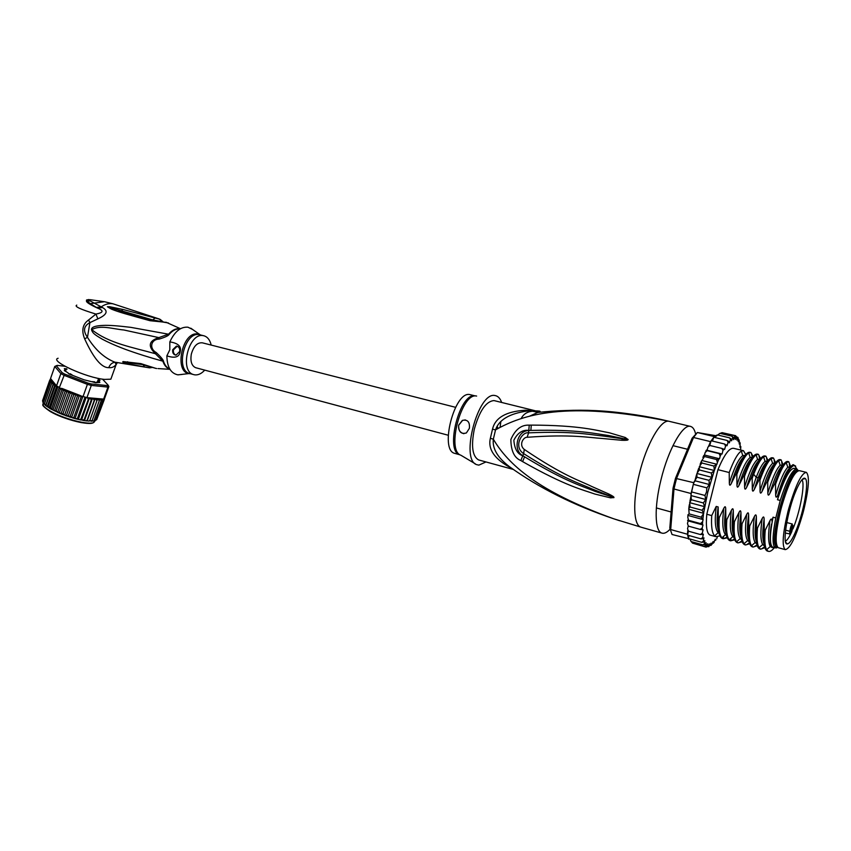 <?xml version="1.0" encoding="UTF-8"?>
<svg xmlns="http://www.w3.org/2000/svg" width="851" height="851" viewBox="0 0 851 851"><rect width="100%" height="100%" fill="white"/><g stroke="black" fill="none" stroke-linecap="round" stroke-linejoin="round"><path stroke-width="1.28" d="M803.652 510.43C808.886 488.708 809.79 476.028 806.376 472.379C801.589 472.879 795.738 484.857 788.824 508.313L787.898 511.791C782.707 533.683 781.803 546.299 785.196 549.629C790.143 548.884 796.004 536.917 802.78 513.717L803.652 510.43M778.644 547.821L778.271 547.714C774.782 544.363 775.623 531.769 780.782 509.919L781.697 506.462C788.611 483.06 794.515 471.135 799.397 470.667L806.003 472.284M794.791 533.545L795.706 531.407C803.535 513.153 809.344 481.623 805.312 478.539C803.535 477.06 800.844 480.155 797.238 487.825L796.291 489.985C787.42 510.121 781.697 545.597 787.377 543.938C789.313 543.661 791.781 540.204 794.791 533.545M790.834 530.971L790.685 533.971L791.813 531.567L793.111 525.907C792.568 524.45 791.813 526.056 790.845 530.758L789.834 531.301L785.569 530.152M785.282 533.045L790.611 534.077L792.366 524.035C791.313 524.844 790.473 527.184 789.845 531.045L789.685 534.237M785.42 541.204C786.888 540.459 788.643 538.055 790.685 533.971L790.611 534.077M801.961 479.73C805.354 483.613 800.089 511.94 792.951 528.907L792.972 528.577M619.677 520.738L613.943 518.865C537.481 491.41 508.026 464.103 493.335 439.19L490.367 438.297L492.516 429.149C495.186 417.713 506.09 411.405 525.248 410.246L535.141 410.767L532.407 411.214C527.173 411.746 523.471 414.118 521.291 418.32M513.313 469.444L478.592 459.923C472.422 456.37 470.986 446.147 474.294 429.255C479.464 410.842 486.038 401.278 494.016 400.576L535.3 410.788M495.527 429.893L492.516 429.149M670.045 529.258C666.844 532.641 664.057 533.896 661.684 533.045C654.738 530.992 654.164 506.919 660.993 479.762C668.429 448.817 683.342 422.926 690.895 426.521C693.012 427.298 694.565 429.702 695.544 433.733M525.248 410.246L527.663 410.969C509.568 413.469 498.856 419.777 495.527 429.883C522.769 414.469 565.787 400.523 668.971 421.277L641.909 415.916M531.279 425.106C580.467 425.234 597.54 430.659 609.465 432.819L625.336 437.51L628.07 439.552C628.315 440.201 626.24 440.446 621.826 440.286L602.114 438.467C589.126 437.669 571.585 433.999 527.152 437.286C523.397 436.935 518.525 444.839 524.269 449.413C564.022 476.337 580.339 480.762 591.594 486.4L608.71 493.984C612.635 495.931 614.369 497.122 613.911 497.558L610.592 497.867L594.828 494.037C583.616 489.963 566.5 486.57 522.61 461.614L520.844 460.551C514.291 457.891 510.972 450.87 510.866 439.499C515.217 429.468 521.344 424.692 529.248 425.149L531.279 425.106L530.864 430.425C579.127 429.276 596.445 433.999 608.391 435.478L627.74 439.531L603.136 436.031C590.349 434.755 573.117 430.925 528.567 432.861C522.163 431.297 512.919 446.477 523.631 453.615C564.107 479.304 580.169 483.538 591.445 488.708L613.614 497.42L595.051 491.367C584.126 486.708 567.064 482.623 524.588 456.817L522.833 455.806C517.504 454.072 514.515 448.881 513.855 440.212C517.621 432.819 522.62 429.553 528.865 430.425L530.864 430.425L528.886 430.553C516.94 430.298 512.536 450.615 522.918 455.689L524.588 456.817L522.61 461.614M529.248 425.149L528.567 432.861L527.152 437.286M625.336 437.51L624.591 438.648L628.07 439.382M628.07 439.552L622.209 438.893L621.826 440.286M524.269 449.413L523.642 453.615L520.844 460.551M608.71 493.984L608.444 495.261L613.911 497.558M613.848 497.697L610.433 496.601L610.592 497.867M641.494 527.322L613.943 518.865C574.085 505.42 539.289 488.059 509.579 466.784C497.612 457.721 492.197 448.52 493.335 439.19L495.527 429.883M511.547 468.199L511.504 468.199C494.771 459.434 487.719 449.477 490.367 438.297M690.15 426.34L668.971 421.277C600.146 405.778 564.915 410.576 537.949 412.352L529.577 416.182M527.663 410.969C539.534 410.639 542.97 411.097 537.949 412.352L532.407 411.214M500.782 422.043L500.122 427M478.592 459.923L479.198 460.083M485.974 461.944L478.858 465.135L476.751 464.667C459.838 459.87 478.251 390.8 495.186 395.587L495.665 395.683C498.282 396.364 500.271 398.619 501.633 402.449M458.625 425.213L462.38 420.383C467.603 419.309 469.943 421.936 469.401 428.287L466.391 432.946C461.146 434.435 458.551 431.861 458.625 425.213M454.647 453.349L459.848 454.774C444.562 451.487 460.008 391.864 475.135 395.896L469.89 394.598C454.657 390.545 439.254 450.03 454.647 453.349L455.274 453.519M497.909 428.319L497.282 426.564M496.676 429.117L496.537 427.808M465.337 419.905L462.561 420.394L458.7 425.223C458.136 429.744 459.859 432.574 463.869 433.691M795.036 472.571L795.653 472.518M777.676 547.289L776.293 547.98L774.389 547.065C772.283 543.055 772.751 533.354 775.793 517.94L773.048 517.206C769.634 534.854 769.506 544.831 772.644 547.15L775.314 547.895M798.185 470.688L796.674 470.465L795.781 469.061C791.302 471.401 786.122 481.868 780.25 500.452L777.495 499.739C783.835 479.847 789.26 469.369 793.76 468.305L796.547 468.975M795.781 469.061L796.93 469.071L798.281 470.656M795.696 466.135L793.132 464.646C789.717 466.422 785.558 474.305 780.654 488.304L777.623 495.559C776.41 497.803 775.761 497.644 775.665 495.059L775.527 484.24C779.58 472.784 783.143 465.582 786.239 462.646L788.76 461.742L790.696 466.763L787.781 467.242L790.526 466.965M796.962 469.082L794.472 465.508L793.738 465.603C790.164 467.061 785.803 474.624 780.654 488.304M736.913 436.85L737.977 438.393L736.913 440.137L737.051 437.659L735.668 435.712L736.445 437.393L735.36 439.467L734.977 436.212L733.86 435.457L734.775 436.34L733.562 439.69L733.254 437.265L731.817 436.159L732.764 437.616L731.541 440.829L731.147 438.946L729.562 437.839L730.498 439.584L729.35 442.86L728.828 441.456L727.126 440.467L728.084 442.403L727.009 445.764L724.552 444.009L725.552 446.073L724.573 449.498L721.903 448.424L722.946 450.562L722.073 454.009L719.201 453.626L720.191 456.04L719.52 458.763L716.521 459.529L717.404 462.391L716.936 464.284L713.893 466.04L714.383 470.529L711.383 473.018L711.872 477.326L709.032 480.336L709.308 484.496L706.894 487.868L706.468 492.112L704.99 495.463L705.692 499.484L703.383 502.973L704.628 506.685L702.075 510.26L703.756 513.366L688.799 509.313L688.746 508.568L690.087 507.015L702.075 510.26M690.087 507.015L689.64 502.664L691.363 499.76L690.959 494.91L693.331 484.336L706.894 487.868M693.778 482.698L693.331 484.336L694.182 481.698L693.778 482.698L675.481 478.326L692.118 438.201L697.363 432.521L715.946 435.723M687.757 530.598L687.438 534.247L670.694 529.545L673.992 488.995L675.247 483.623L676.651 478.241L693.533 437.499L692.118 438.201M669.811 528.099L672.035 534.492L669.811 528.099L673.045 488.144L675.481 478.326M693.331 484.336L691.086 493.527L673.992 488.995L673.045 488.144M710.532 441.626L693.533 437.499L697.363 432.521L714.276 436.595L710.532 441.626L709.021 445.318M672.035 534.492L689.906 538.981M687.438 534.247L688.672 539.204M716.478 435.244L717.68 434.989L715.425 436.744L714.276 436.595M715.425 436.744L715.127 437.574M712.457 441.073L713.723 437.233L727.126 440.467M709.745 445.456L711.106 440.754L724.552 444.009M722.073 454.009L707.096 450.317L707.894 447.158L709.904 445.488L708.596 445.913M709.904 445.488L721.903 448.424M707.277 449.615L706.245 450.296L707.181 450.658L719.201 453.626M719.52 458.763L704.511 455.03L705.117 452.594L707.181 450.658M704.511 455.03L703.724 455.604L704.479 456.53L716.521 459.529M716.936 464.284L701.894 460.508L704.479 456.53M701.894 460.508L701.33 461.274L701.841 462.997L713.893 466.04M714.383 470.529L699.32 466.699L701.841 462.997M699.32 466.699L699.32 469.943L711.383 473.018M711.872 477.326L696.895 473.475L699.32 469.943M709.308 484.496L694.81 480.73L696.969 477.23L696.895 473.475M696.969 477.23L709.032 480.336M694.182 481.698L694.81 480.73M691.448 491.889L704.99 495.463M738.477 439.052L739.232 440.286L738.211 441.68L737.966 437.393M739.508 442.063L740.179 443.031L739.221 444.052L739.232 440.286M740.179 445.86L740.827 446.562L739.934 447.211L740.179 443.031M706.16 547.129L708.053 546.065L709.16 543.853L709.213 545.874L707.532 546.693M708.713 546.736L711.053 543.14L711.245 544.842L709.979 545.544M711.117 545.331L713.127 541.566L713.446 542.917L712.383 543.427M713.457 543.129L715.319 539.172L715.776 540.162L714.861 540.449M716.68 538.906L717.329 536.896M703.756 513.366L701.118 517.174L703.139 519.589L702.586 521.695L700.501 523.599L703 524.971L702.224 527.928L700.245 529.418L703.107 529.779L702.245 533.237L700.362 534.524L703.362 534.205L702.607 537.662L700.82 538.843L702.777 538.811L703.947 537.843L703.288 541.3L701.628 542.3L703.522 542.13L704.841 540.662L704.234 544.161L702.756 544.831L704.437 544.651L706.022 542.619L705.787 545.193L704.181 546.438L706.362 545.608L707.479 543.683L707.383 546.002L705.873 547.076L693.65 543.449M723.18 432.904L735.668 435.712M720.18 433.382L722.084 432.648L733.86 435.457M717.691 434.989L719.989 433.34L731.817 436.159M717.68 434.989L729.562 437.839M702.756 544.831L691.076 541.523L689.895 539.034M700.362 534.524L688.523 531.215L687.544 528.79L688.214 526.067M700.245 529.418L688.374 526.12L687.459 523.525L688.151 520.876L687.576 520.344L688.576 520.312L687.778 517.28L688.002 514.706L689.15 513.908L688.799 509.313M740.827 446.562L740.572 450.009M710.511 535.194L709.979 535.056C706.777 533.449 705.713 526.514 706.787 514.249L717.946 469.667C724.233 454.615 729.509 447.509 733.753 448.349L743.497 450.722L745.742 454.508M689.15 513.908L701.118 517.174M704.628 506.685L689.64 502.664M691.363 499.76L703.383 502.973M705.692 499.484L691.044 495.59M689.948 501.175L691.225 494.984M691.086 493.527L690.959 494.91M700.82 538.843L687.576 535.119L688.395 531.173M688.959 535.502L688.438 538.566L701.628 542.3M704.181 546.438L692.554 543.14L691.267 541.587M703 524.971L688.151 520.876M688.576 520.312L700.501 523.599M703.139 519.589L688.236 515.515M706.787 514.249L711.723 515.589L716.212 506.43L718.159 506.951L718.287 517.365L719.233 517.621L723.829 508.27C724.967 506.079 725.595 506.249 725.712 508.77L725.839 519.408L726.797 519.674L731.413 510.292C732.562 508.1 733.19 508.27 733.307 510.802L733.434 521.472L734.402 521.737L739.04 512.334C740.189 510.132 740.827 510.302 740.944 512.845L741.072 523.546L742.04 523.801L746.71 514.376C747.869 512.174 748.508 512.345 748.625 514.898L748.752 525.631L749.731 525.897L754.422 516.44C755.592 514.227 756.231 514.398 756.358 516.961L756.486 527.726L757.475 527.992L762.188 518.514C763.358 516.302 764.007 516.472 764.124 519.036L764.262 529.833L765.251 530.099L769.995 520.599C771.166 518.376 771.825 518.557 771.942 521.12L773.048 517.206M780.25 500.452L775.793 517.94M777.495 499.739L779.707 491.027M788.76 461.742L787.781 461.497C784.569 460.934 780.154 468.422 774.527 483.985L775.527 484.24M774.527 483.985L769.783 493.548C768.57 495.782 767.921 495.622 767.836 493.048L767.698 482.262C771.783 470.763 775.431 463.572 778.633 460.678L781.112 459.88L783.143 464.954M781.112 459.88L780.133 459.636C776.846 459.019 772.378 466.476 766.708 482.006L767.698 482.262M766.708 482.006L761.985 491.538C760.783 493.771 760.134 493.612 760.039 491.038L759.911 480.283C764.092 468.656 767.815 461.465 771.08 458.721L773.495 458.019L775.591 462.795M773.495 458.019L772.538 457.785C769.581 457.061 765.549 463.125 760.411 475.986L758.922 480.038L759.911 480.283M758.922 480.038L754.231 489.548C753.039 491.782 752.39 491.612 752.305 489.048L752.167 478.326L753.667 474.284C757.411 464.806 760.709 458.976 763.57 456.785L765.932 456.179L768.07 460.668M764.975 455.945C761.496 455.317 756.901 462.689 751.188 478.081L752.167 478.326M751.188 478.081L746.518 487.57C745.338 489.793 744.689 489.623 744.604 487.07L744.476 476.379C748.806 464.572 752.678 457.391 756.103 454.86L758.411 454.349L760.592 458.583M758.411 454.349L757.464 454.126C753.933 453.402 749.284 460.742 743.508 476.135L744.476 476.379M743.508 476.135L738.859 485.602C737.679 487.814 737.04 487.655 736.955 485.113L736.828 474.454C741.274 462.455 745.231 455.296 748.689 452.945L750.933 452.53L753.146 456.53M750.933 452.53L749.986 452.306C746.327 451.647 741.615 458.944 735.86 474.198L736.828 474.454M735.86 474.198L731.232 483.634C730.062 485.847 729.435 485.687 729.339 483.155L729.222 472.528C733.69 460.529 737.721 453.37 741.317 451.062L743.497 450.722M717.946 469.667L729.222 472.528M789.802 467.635L789.334 463.997M782.25 465.593L781.707 461.987M752.305 489.048L756.231 477.305C759.56 468.752 762.507 463.423 765.07 461.338L767.24 461.221L766.57 458.029M752.401 457.487L751.571 454.136M774.687 463.04L774.123 459.997M759.815 459.614L759.049 456.072M764.262 529.833C763.177 542.342 764.177 549.406 767.24 551.023L767.751 551.161M764.145 544.257C762.347 539.747 762.336 531.343 764.124 519.036M748.752 525.631C747.774 538.066 748.88 545.129 752.093 546.789L752.624 546.938M753.965 546.842L756.996 544.863M748.752 539.651C747.008 534.981 746.965 526.726 748.625 514.898M769.783 493.548C774.846 476.943 779.293 467.444 783.09 465.018M777.623 495.559C782.42 479.698 786.664 470.231 790.377 467.167M756.486 527.726C755.465 540.268 756.518 547.331 759.645 548.895L760.166 549.044M761.602 548.895L764.613 546.789M756.433 541.949C754.656 537.353 754.635 529.024 756.358 516.961M761.985 491.538C766.974 475.262 771.41 465.816 775.282 463.221L772.602 463.284L775.421 463.018M754.231 489.548L758.156 477.794C761.762 468.518 764.889 463.061 767.517 461.433M774.41 547.64C771.953 550.693 769.889 551.905 768.208 551.288L766.591 549.714C764.815 546.448 764.368 539.906 765.251 530.099M757.262 545.736L753.05 547.055L751.497 545.714C749.508 542.587 748.912 535.981 749.731 525.897M764.868 547.714L760.603 549.172L759.018 547.704C757.135 544.449 756.613 537.885 757.475 527.992M749.699 543.757L745.529 544.959L744.029 543.725C741.912 540.587 741.242 533.949 742.04 523.801M741.072 523.546C740.157 536.056 741.327 543.108 744.582 544.693L745.114 544.853M746.359 544.789L749.423 542.917M742.178 541.779L738.051 542.874L736.615 541.747C734.381 538.747 733.636 532.077 734.402 521.737M733.434 521.472C732.541 533.885 733.775 540.938 737.104 542.619L737.657 542.768M738.806 542.736L741.891 540.981M734.7 539.811L730.626 540.81L729.243 539.779C726.871 536.79 726.063 530.088 726.797 519.674M725.839 519.408C725.009 531.843 726.297 538.885 729.679 540.545L730.243 540.704M730.637 538.545L731.286 540.704L734.413 539.045M718.287 517.365C717.499 529.747 718.84 536.79 722.297 538.481L722.871 538.64M723.201 536.673L723.797 538.662L726.977 537.119M727.275 537.843L723.233 538.747L721.914 537.821C719.435 534.896 718.542 528.163 719.233 517.621M719.882 535.885L715.882 536.694L714.638 535.864C712.021 533.013 711.053 526.248 711.723 515.589M774.261 547.597L770.261 546.555C768.155 542.438 768.07 533.779 769.995 520.599M764.421 545.959L762.677 544.544C760.443 540.491 760.283 531.811 762.188 518.514M756.741 543.832L755.135 542.555C752.773 538.577 752.539 529.875 754.422 516.44M775.665 495.059C780.09 480.347 784.133 471.071 787.781 467.242M767.836 493.048C772.314 478.219 776.431 468.954 780.165 465.252L783.111 464.997M760.039 491.038C764.592 476.103 768.783 466.859 772.602 463.284L771.08 458.721M749.103 541.715L747.657 540.566C745.146 536.662 744.838 527.928 746.71 514.376M771.517 524.173C769.506 533.885 770.038 548.129 772.261 547.533L774.219 547.587M741.508 539.598L740.21 538.577C737.572 534.758 737.189 526.003 739.04 512.334M733.956 537.492L732.817 536.609C730.052 532.864 729.584 524.088 731.413 510.292M726.446 535.385L725.477 534.651C722.563 530.981 722.02 522.184 723.829 508.27M763.57 456.785L765.07 461.338L767.772 461.072M744.604 487.07C749.274 471.933 753.603 462.71 757.592 459.412L760.156 459.146M736.955 485.113C741.689 469.858 746.093 460.646 750.157 457.487L752.582 457.242M718.978 533.29L718.18 532.694C715.138 529.131 714.5 520.386 716.265 506.441M729.339 483.155C734.147 467.795 738.615 458.604 742.763 455.593L745.05 455.359M746.518 487.57C751.359 471.901 755.784 462.593 759.783 459.657M738.859 485.602C743.625 470.231 748.04 460.997 752.093 457.902M731.232 483.634C735.934 468.561 740.338 459.402 744.444 456.168M741.115 537.353C739.391 532.609 739.338 524.439 740.944 512.845M733.519 535.056C731.828 530.258 731.754 522.163 733.307 510.802M725.967 532.779C724.297 527.907 724.222 519.908 725.712 508.77M718.446 530.492C716.819 525.62 716.723 517.77 718.138 506.941M796.674 470.465C787.803 471.05 769.081 539.289 775.889 546.289L777.601 547.214M776.782 545.597C773.857 541.555 774.772 529.524 779.527 509.483C785.718 487.059 791.43 474.464 796.664 471.699M776.506 544.459L775.814 544.044M694.597 481.804L696.554 474.698M196.017 367.792L195.634 367.696C191.613 365.813 190.177 361.292 191.326 354.144C193.666 346.07 197.379 342.304 202.442 342.847L455.551 407.31M94.855 382.599L94.61 381.801L93.876 382.344M94.61 381.801L92.078 381.769M93.844 382.227L92.716 381.61M72.452 375.302L70.495 374.631M70.58 374.557L70.027 373.706L71.984 374.78M70.027 373.706L69.271 374.014M64.655 374.068L87.802 383.056L87.398 384.365L63.729 375.185L60.868 373.6L62.261 372.749L64.655 374.068L59.41 387.45L57.921 386.641L50.443 407.863L49.198 407.757L48.06 406.416L47.209 406.693L44.518 403.714L45.22 405.182M44.39 404.31L43.582 403.459M96.971 400.534L89.823 420.468L88.557 421.117L87.227 420.851L95.121 398.8L96.971 400.534L97.95 399.13L99.29 400.651L99.524 399.034L101.226 400.587L101.173 398.885L88.919 397.811L80.898 419.118L79.366 419.649L77.813 419.288L77.462 418.309L75.93 418.82L74.388 418.405L73.877 417.352L72.399 417.83L70.218 416.235L68.112 416.373L76.026 394.098L73.729 394.832L66.559 415.011L65.187 415.458L62.963 413.682L60.644 413.703L59.496 412.278L57.613 412.405L56.209 410.82L54.464 410.852L50.443 407.863M98.28 379.323C100.056 380.152 100.439 380.61 99.429 380.684L98.961 381.195L99.833 382.461L95.897 382.716L84.058 379.812L72.388 375.28C69.505 374.376 68.154 373.642 68.325 373.089L64.304 370.408L65.453 370.164L64.336 368.632L66.75 368.823M87.802 383.056L91.057 383.929L91.302 385.418L107.96 387.099L107.364 385.599L108.13 385.152L108.875 386.556L107.96 387.099L103.641 399.108L101.173 398.885M83.036 396.609L87.398 384.365L91.302 385.418L86.94 397.63L81.93 396.183L81.047 397.204L73.877 417.352M64.953 366.281L57.187 365.377L54.783 366.451L60.868 373.6L56.549 385.854L51.241 379.365L49.603 380.567L51.4 380.376L49.783 381.461L51.73 381.28L50.443 382.493L52.368 382.312L51.571 383.652L53.432 383.503L53.145 384.929L54.889 384.875L55.155 386.29L56.272 386.29M55.804 365.994L54.783 366.451L50.549 378.525L51.241 379.365M91.057 383.929L107.364 385.599M108.13 385.152L102.524 379.142M56.294 365.77L62.261 372.749M108.875 386.556L104.567 398.523L103.641 399.108M57.921 386.641L56.549 385.854M59.41 387.45L59.538 388.12L62.166 388.513L72.186 392.8L70.122 393.492L62.963 413.682M98.163 379.642L99.61 380.663M98.556 380.95L99.79 382.461M64.495 370.738L65.57 369.951M64.336 368.632L66.772 369.174M76.026 394.098L77.398 396.077L79.494 395.236L62.166 388.513M79.898 395.428L81.047 397.204M80.281 395.534L81.866 396.375M86.94 397.63L88.919 397.811M87.664 397.896L88.078 399.045M95.121 398.8L94.301 400.225L92.897 398.566L91.312 399.725L89.259 397.874M101.195 398.896L102.737 400.321L102.801 399.225M103.822 398.789L96.706 419.607L95.397 420.447M50.815 378.844L50.071 379.525M49.73 380.301L51.198 379.44M55.155 386.29L48.06 406.416M49.198 407.757L56.857 386.035M51.624 409.15L59.304 387.396M59.538 388.12L60.293 389.162L53.177 409.342M54.464 410.852L62.197 388.96L63.346 390.63L56.209 410.82M60.293 389.162L62.197 388.96M57.613 412.405L65.463 390.215L66.644 392.077L59.496 412.278M63.346 390.63L65.463 390.215M61.017 413.841L68.91 391.545L70.122 393.492M66.644 392.077L68.91 391.545M50.443 382.493L43.412 402.512M51.571 383.652L44.518 403.714M45.667 405.565L53.432 383.503M53.145 384.929L46.082 405.023M47.209 406.693L54.889 384.875M64.591 415.15L72.495 392.864L73.729 394.832M64.761 370.93L65.612 370.706L65.399 371.291M65.644 370.089L65.612 370.706M64.825 369.217L66.974 369.291M98.142 379.706L99.131 380.684M98.939 380.716L98.322 381.269L99.471 382.45M96.301 382.195L95.557 382.716M77.398 396.077L70.218 416.235M71.58 417.49L79.505 395.236M75.026 418.469L82.845 396.534M85.015 397.14L77.462 418.309M78.366 419.309L86.174 397.438M91.312 399.725L84.143 419.756L81.09 420.022L80.898 419.118M81.547 420L89.461 397.853M94.301 400.225L87.142 420.203L85.717 420.82L84.175 420.585L84.143 419.756M84.526 420.511L92.429 398.417M87.227 420.851L87.142 420.203M88.557 421.117L89.823 420.468M91.706 421.181L92.163 420.532L89.632 421.011M99.29 400.651L92.163 420.532M93.812 420.937L91.929 421.043M101.226 400.587L94.099 420.415M42.944 404.64C41.976 405.225 44.475 407.565 50.443 411.639L50.539 411.693C59.857 416.713 70.122 420.362 81.313 422.617C91.823 424.16 91.653 423.213 93.833 422.447L95.631 420.096L93.865 420.873M102.737 400.321L95.631 420.096M104.407 399.268L96.695 419.649M49.603 380.567L42.55 400.736M42.731 401.555L42.614 400.481M49.783 381.461L42.784 402.119M43.327 402.938L42.773 401.427M68.112 416.373L66.559 415.011M159.084 339.113C150.882 339.241 148.914 348.538 156.222 352.527C160.924 356.973 163.339 359.888 163.477 361.292L162.86 361.175C149.436 357.505 136.851 353.527 125.097 349.24C112.715 344.517 107.726 342.006 102.482 339.294C93.514 334.103 92.738 332.911 91.472 329.762C91.259 327.146 95.248 325.699 103.428 325.401C108.641 325.114 117.746 325.763 130.746 327.348L169.232 334.326C168.498 335.698 165.115 337.294 159.084 339.113L158.85 337.624C148.744 340.794 147.595 346.155 155.425 353.729C132.416 347.304 108.481 343.219 91.791 329.656C100.471 324.614 113.023 329.029 123.906 329.997L158.85 337.624L168.626 334.124C172.242 330.007 175.987 328.231 179.848 328.784L180.21 328.858M102.45 307.519C108.524 310.934 107.003 314.721 97.876 318.859L95.94 314.083C103.471 312.636 104.024 310.658 97.599 308.147L102.45 307.519L90.366 301.02L86.525 300.722L90.387 303.669L104.46 301.711L113.257 303.871M204.729 370.121C201.57 373.61 198.294 375.195 194.911 374.876L193.602 374.589C179.04 371.174 188.837 332.06 203.357 335.677L204.219 335.868C207.687 337.039 210.006 340.113 211.186 345.07M175.944 355.144C173.912 354.303 173.072 352.527 173.444 349.825L177.221 346.229M172.7 349.718C172.37 352.931 173.476 354.739 176.019 355.144L179.699 351.548C180.029 348.367 178.944 346.548 176.434 346.112L172.7 349.718M192.688 329.518L187.965 327.209C180.731 326.603 174.689 331.496 169.838 341.9C178.167 343.166 181.614 346.463 180.178 351.782C179.295 357.175 174.859 358.526 166.86 355.856C167.115 366.994 170.753 373.312 177.763 374.823L181.827 374.472M148.244 366.153L143.032 364.664L124.065 362.111L126.905 362.59L127.586 363.664C123.491 362.707 121.991 362.015 123.087 361.579L140.819 363.6L144.244 364.941M166.86 355.856L169.817 349.772L169.838 341.9M156.222 352.527L155.425 353.729L162.86 361.175C164.307 365.441 166.636 368.1 169.849 369.143M159.552 319.37L163.084 321.784L160.126 319.348L122.991 309.466L121.331 310.902L107.588 306.785L152.754 319.923L161.903 321.678M142.968 364.664L123.087 361.579M144.564 366.962L143.213 364.973L144.564 366.962L127.586 363.664M160.413 321.54L152.425 320.189L110.407 307.796M168.466 322.976L151.606 320.167L118.768 310.487M169.955 369.334L157.978 368.579M159.403 319.04L113.023 303.818C109.109 303.126 105.162 304.147 101.184 306.881L96.397 307.424L97.599 308.147C89.483 304.413 85.791 301.945 86.525 300.722L86.536 299.988L88.898 300.105L90.366 301.02M144.574 366.972L149.265 367.802L151.595 367.281M152.233 367.483L149.808 367.823L151.627 367.292M149.287 367.802L150.084 367.834M90.387 303.669L96.397 307.424M127.512 361.76L129.065 362.654L142.085 364.483L155.893 368.398L140.819 363.6M115.959 362.345L149.265 367.802M122.991 309.466L109.577 306.7L107.364 306.754L111.63 309.221C118.885 312.104 125.82 314.051 150.01 320.71L152.425 320.189L154.839 318.253M166.477 322.391L150.01 320.71M88.898 300.105L89.025 299.573M88.791 299.552L86.536 299.988M117.385 362.654L116.108 364.59C113.991 367.036 111.545 368.047 108.758 367.653C110.045 364.366 112.162 362.579 115.098 362.271L114.438 362.005C104.056 357.792 95.067 349.57 87.462 337.315C82.877 330.848 83.706 325.954 89.919 322.625L97.876 318.859M108.758 367.653C101.609 367.898 93.578 358.303 84.653 338.868C81.292 330.496 82.6 324.199 88.568 319.997L95.94 314.083C80.356 309.328 73.963 306.339 76.781 305.115M58.123 358.25C48.815 360.654 86.462 377.887 104.545 379.408L110.853 379.195L111.694 376.876M668.971 421.277C660.887 419.171 646.366 444.392 639.282 474.071C632.538 500.994 633.474 524.971 640.739 527.109L661.684 533.045M476.634 396.066C461.699 392.024 446.02 450.849 460.859 455.221L475.294 463.806M714.212 470.869L707.755 492.335L703.713 512.621M737.051 437.659L736.445 437.393M738.487 438.999L737.977 438.393M735.349 437.244L734.647 437.329M733.402 437.765L732.615 438.201M731.243 439.233L730.381 440.02M728.913 441.626L727.988 442.765M726.435 444.924L725.477 446.381M723.871 449.073L722.882 450.839M721.254 453.998L720.137 456.317M718.765 459.349L717.34 462.699M716.393 465.05L714.51 470.039M709.213 545.874L709.957 545.597M711.245 544.842L712.064 544.215M713.446 542.917L714.308 541.97M707.383 546.002L708.053 546.065M705.787 545.193L706.362 545.608M704.468 543.459L704.926 544.215M703.437 540.8L703.788 541.906M702.713 537.279L702.947 538.704M702.341 532.917L702.447 534.651M702.309 527.631L702.277 529.811M702.681 521.376L702.458 524.45M703.447 514.525L702.926 518.78M700.128 464.359L701.033 462.04M702.915 457.455L703.564 455.976M705.745 451.296L706.202 450.37M697.394 472.124L698.66 468.401M688.885 507.579L689.342 504.611M760.411 475.986L758.156 477.794L756.231 477.305L753.667 474.284M94.397 420.873L93.833 422.447C89.047 425.383 63.304 418.766 50.432 411.161L50.337 411.107C44.241 407.512 41.912 404.853 43.348 403.14M94.301 421.139L93.918 422.192M93.355 422.639C89.153 425.787 63.453 419.298 50.645 411.714M95.589 398.938L97.471 399.108M76.388 394.29L79.143 395.194M89.929 398.023L92.28 398.459M92.897 398.566L95.035 398.874M97.95 399.13L99.556 399.151M99.961 399.14L101.258 399.023M51.145 379.589L51.103 380.195M51.592 381.301L55.836 384.982M72.75 393.002L75.633 394.034M51.134 380.376L51.485 381.142M70.633 417.267L69.144 416.788M74.186 418.309L72.729 417.894M77.654 419.213L76.282 418.873M80.973 419.958L79.728 419.692M63.527 414.809L61.751 414.118M60.219 413.49L58.017 412.544M67.048 416.086L65.506 415.543M98.291 380.865L97.822 382.163M97.993 382.195L98.322 381.269M98.397 382.28L98.642 381.599M65.889 370.653L65.623 371.408M163.477 361.292C164.796 365.217 166.892 367.792 169.764 368.994M180.061 328.943C176.317 328.56 172.7 330.358 169.232 334.326M203.612 335.72L199.177 334.645C184.635 331.379 175.125 370.121 189.613 373.504L190.22 373.674M190.475 373.738L189.55 373.674C173.455 372.791 182.263 330.688 197.879 334.06L200.464 334.932M156.658 368.515L156.031 368.409M111.63 309.221L113.119 308.7M84.653 338.868L87.462 337.315L89.919 322.625L88.568 319.997M110.853 379.195L116.108 364.59L115.098 362.271L115.789 362.303M785.196 549.629L778.271 547.714M776.389 543.81L775.676 543.619M672.95 445.647L687.534 449.264M656.344 507.93L671.12 511.983M792.334 524.025L786.739 522.535M785.707 542.321L787.377 543.938M802.355 479.294L805.312 478.539M795.419 473.05L794.696 472.879M535.619 410.863L538.375 411.469L537.077 412.522C576.85 408.15 617.645 410.352 659.472 419.107L668.099 421.075M721.18 454.147L719.435 453.711M793.738 465.603L793.132 464.646M714.063 471.135L707.713 492.335L703.692 512.408M731.147 438.946L730.498 439.584M728.828 441.456L728.084 442.403M726.36 444.828L725.552 446.073M723.786 449.03L722.946 450.562M721.169 453.998L720.191 456.04M718.669 459.412L717.404 462.391M716.276 465.199L714.595 469.646M703.522 542.13L703.288 541.3M702.777 538.811L702.607 537.662M702.32 534.694L702.245 533.237M702.181 529.811L702.224 527.928M702.383 524.386L702.586 521.695M702.883 518.642L703.341 514.866M765.506 456.083L764.975 455.955M768.208 551.288L767.24 551.023M753.05 547.055L752.093 546.789M760.603 549.172L759.645 548.895M745.529 544.959L744.582 544.693M738.051 542.874L737.104 542.619M730.626 540.81L729.679 540.545M723.233 538.747L722.297 538.481M715.882 536.694L709.979 535.056M766.581 549.714L770.261 546.555L772.261 547.533M759.018 547.704L762.666 544.544L764.315 545.353M751.497 545.714L755.135 542.555L756.624 543.236M786.239 462.646L787.792 467.242M778.633 460.678L780.176 465.252L782.92 465.114M744.029 543.725L747.646 540.566L748.986 541.14M736.615 541.747L740.21 538.587L741.402 539.066M729.243 539.779L732.817 536.609L733.849 537.002M721.914 537.811L725.477 534.651L726.35 534.96M756.103 454.86L757.592 459.402M748.689 452.945L750.157 457.487L752.337 457.572M718.893 532.928L718.18 532.694L714.638 535.864M741.317 451.062L742.774 455.583L744.774 455.71M757.592 459.412L759.932 459.455M702.479 524.056L700.905 523.62M775.889 546.289L774.389 547.065M195.634 367.696L448.222 435.233M98.599 378.429L97.28 382.11M60.644 413.703L50.581 408.874L45.709 405.608M103.716 399.076L108.034 387.067M70.878 417.373L68.835 416.724M74.388 418.405L72.399 417.83M77.813 419.288L75.93 418.82M81.09 420.022L79.366 419.649M84.175 420.585L82.643 420.32M87.004 420.979L85.717 420.82M91.142 421.202L91.823 421.181M63.868 414.969L61.346 413.99M67.335 416.213L65.187 415.458M65.591 371.398L65.846 370.674M200.315 334.89L190.815 328.209M193.602 374.589L189.613 373.504L178.019 374.855M177.178 346.229L176.434 346.112M180.465 328.709L165.977 322.21M104.62 301.743L90.015 299.68"/></g></svg>

